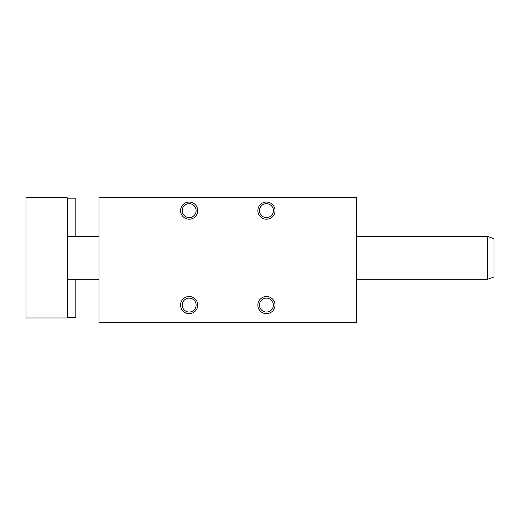 <?xml version="1.0" encoding="UTF-8"?>
<svg xmlns="http://www.w3.org/2000/svg" width="520" height="520" viewBox="0 0 520 520"><rect width="100%" height="100%" fill="white"/><g stroke="black" fill="none" stroke-linecap="round" stroke-linejoin="round"><path stroke-width="0.78" d="M259.48 210.626A6.962 6.962 0 0 1 266.442 203.665A6.962 6.962 0 0 1 273.403 210.626A6.962 6.962 0 0 1 266.442 217.581A6.962 6.962 0 0 1 259.48 210.626M257.855 210.626A8.587 8.587 0 0 0 270.731 218.062A8.587 8.587 0 0 0 270.731 203.19A8.587 8.587 0 0 0 257.855 210.626M98.989 197.743L98.989 322.257L356.603 322.257L356.603 197.743L98.989 197.743M180.57 210.626A8.587 8.587 0 0 0 193.447 218.062A8.587 8.587 0 0 0 193.447 203.19A8.587 8.587 0 0 0 180.57 210.626M257.855 305.084A8.587 8.587 0 0 1 270.731 297.648A8.587 8.587 0 0 1 270.731 312.52A8.587 8.587 0 0 1 257.855 305.084M180.57 305.084A8.587 8.587 0 0 1 193.447 297.648A8.587 8.587 0 0 1 193.447 312.52A8.587 8.587 0 0 1 180.57 305.084M189.156 203.665A6.962 6.962 0 0 1 196.118 210.626A6.962 6.962 0 0 1 189.156 217.581A6.962 6.962 0 0 1 182.195 210.626A6.962 6.962 0 0 1 189.156 203.665M266.442 312.046A6.962 6.962 0 0 0 273.403 305.084A6.962 6.962 0 0 0 266.442 298.123A6.962 6.962 0 0 0 259.48 305.084A6.962 6.962 0 0 0 266.442 312.046M189.156 312.046A6.962 6.962 0 0 0 196.118 305.084A6.962 6.962 0 0 0 189.156 298.123A6.962 6.962 0 0 0 182.195 305.084A6.962 6.962 0 0 0 189.156 312.046M67.216 317.961L67.216 197.743L26 197.743L26 317.961L67.216 317.961M67.216 198.172L75.803 198.172L75.803 236.386M75.803 279.318L75.803 317.531L67.216 317.531M487.559 236.386L487.559 279.318L494 276.978L494 238.732L487.559 236.386L356.603 236.386M67.216 236.386L98.989 236.386M67.216 279.318L98.989 279.318M356.603 279.318L487.559 279.318"/></g></svg>
